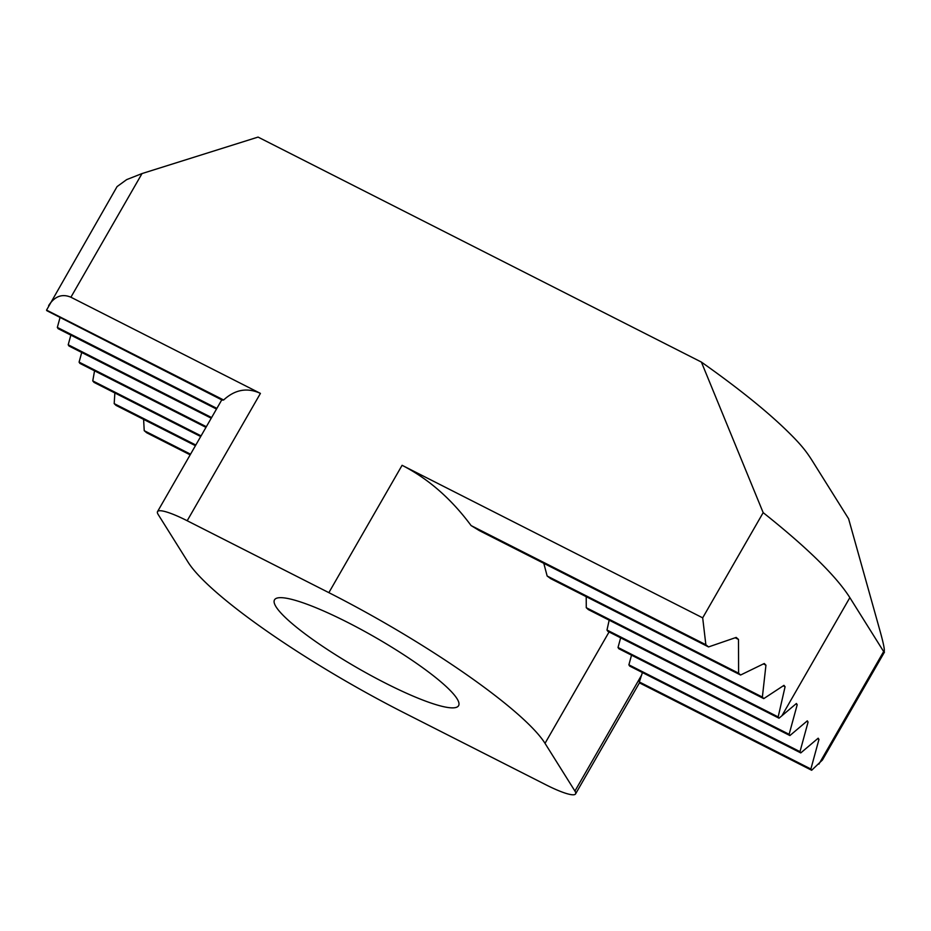 <?xml version="1.0" encoding="UTF-8"?>
<svg xmlns="http://www.w3.org/2000/svg" width="931" height="931" viewBox="0 0 931 931"><rect width="100%" height="100%" fill="white"/><g stroke="black" fill="none" stroke-linecap="round" stroke-linejoin="round"><path stroke-width="1.4" d="M811.657 770.263L810.878 769.018L639.353 681.969A43.187 7.204 -150.1 0 1 639.376 682.83L811.657 770.263L822.399 760.033L884.45 652.131L883.647 651.549C885.265 652.131 883.961 644.927 879.748 629.95L848.595 518.776L817.185 468.654C808.387 454.619 805.234 448.393 785.496 429.366C764.979 409.617 736.945 387.18 701.392 362.078L258.062 137.09L142.024 173.562L126.651 179.625L117.062 186.607L46.55 310.116A21.588 3.596 -150.1 0 0 46.841 310.686L222.276 400.144A43.187 7.204 -150.1 0 1 223.638 399.993L46.55 310.116M48.633 305.589C54.661 296.291 62.086 293.498 70.907 297.222L260.424 393.394C247.274 387.319 235.008 389.519 223.638 399.993M328.864 592.651L187.189 520.743A43.187 7.204 -150.1 0 0 157.525 511.619A43.187 7.204 -150.1 0 0 158.165 514.471L188.074 562.184A209.452 34.924 -150.1 0 0 404.229 712.878L545.903 784.786A43.187 7.204 -150.1 0 0 575.567 793.91A43.187 7.204 -150.1 0 0 574.927 791.059L545.019 743.345A209.452 34.924 -150.1 0 0 328.864 592.651L402.087 465.302L702.684 617.847L763.176 512.644L701.392 362.078M735.222 637.782L738.492 639.434A410.257 68.417 -150.1 0 0 736.188 637.421L708.538 646.929L479.36 530.623A209.452 34.924 -150.1 0 0 471.109 525.584L705.861 644.729L702.684 617.847M708.538 646.929A410.257 68.417 -150.1 0 0 705.861 644.729M763.443 663.931L765.945 665.2A410.257 68.417 -150.1 0 0 764.27 663.5L740.587 675.022L550.745 578.675A209.452 34.924 -150.1 0 0 547.149 576.01L738.609 673.183L738.492 639.434M740.587 675.022A410.257 68.417 -150.1 0 0 738.609 673.183M216.876 408.395L57.338 327.421L58.118 328.666L216.504 409.046M783.274 685.833L785.077 686.752A410.257 68.417 -150.1 0 0 783.972 685.344L763.757 698.622L588.287 609.572A209.452 34.924 -150.1 0 0 586.274 607.699L762.373 697.075L765.945 665.2M763.757 698.622A410.257 68.417 -150.1 0 0 762.373 697.075M211.616 417.554L68.207 344.773L68.987 346.018L211.232 418.205M818.908 764.13L883.647 651.549L849.852 597.632L781.924 715.753L779.003 718.197L607.873 631.346A209.452 34.924 -150.1 0 0 606.989 630.043L778.165 716.928L785.077 686.752M779.003 718.197A410.257 68.417 -150.1 0 0 778.165 716.928M206.345 426.712L79.088 362.136L79.868 363.369L205.972 427.364M620.651 637.828L618.021 647.476L789.127 734.315L789.907 735.56L807.305 720.85L808.073 722.084L799.997 751.666L628.89 664.827L629.67 666.072L800.776 752.911L799.997 751.666M618.021 647.476L618.789 648.709L789.907 735.56M642.402 672.531L639.353 681.969M817.558 738.725L818.954 739.435L810.878 769.018M800.776 752.911L818.174 738.202L818.954 739.435M806.677 721.374L808.073 722.084M631.521 655.18L628.89 664.827M795.796 704.022L797.204 704.732L789.127 734.315M781.924 715.753L796.424 703.487L797.204 704.732M606.989 630.043L609.177 620.174M79.088 362.136L81.719 352.477M586.274 607.699L586.216 596.678M68.207 344.773L70.849 335.125M547.149 576.01L543.797 563.325M57.338 327.421L59.968 317.774M471.109 525.584C451.291 498.83 428.283 478.732 402.087 465.302M849.852 597.632C836.224 576.126 807.34 547.8 763.176 512.644M143.607 419.392L144.224 430.681A410.257 68.417 -150.1 0 0 146.726 432.799L190.168 454.852M114.862 392.963L114.187 403.612A410.257 68.417 -150.1 0 0 116.038 405.392L195.429 445.693M94.555 370.829L92.763 380.907A410.257 68.417 -150.1 0 0 94.031 382.397L200.7 436.534M92.763 380.907L201.073 435.871M114.187 403.612L195.813 445.03M144.224 430.681L190.541 454.188M457.016 698.681A106.169 17.701 -150.1 0 0 361.344 629.589A106.169 17.701 -150.1 0 0 274.505 599.843A106.169 17.701 -150.1 0 0 357.713 668.109A106.169 17.701 -150.1 0 0 458.587 705.686A106.169 17.701 -150.1 0 0 457.016 698.681M70.907 297.222L142.024 173.562M187.189 520.743L260.424 393.394M574.927 791.059L641.785 674.789M545.019 743.345L609.072 631.951M575.567 793.91L639.434 682.854M157.525 511.619L221.764 399.888"/></g></svg>
